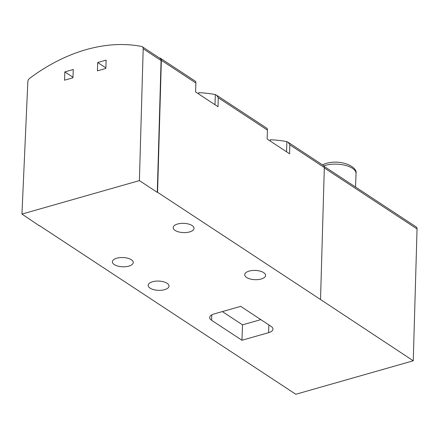 <?xml version="1.0" encoding="UTF-8"?>
<svg xmlns="http://www.w3.org/2000/svg" width="439" height="439" viewBox="0 0 439 439"><rect width="100%" height="100%" fill="white"/><g stroke="black" fill="none" stroke-linecap="round" stroke-linejoin="round"><path stroke-width="0.66" d="M159.247 57.888A172.17 124.473 123.3 0 1 159.78 57.992A3.441 2.491 123.3 0 1 160.444 58.261A3.441 2.491 123.3 0 1 161.36 60.308L157.563 192.293L320.525 299.519L324.328 167.528L289.795 144.81L288.171 142.296L286.897 141.66A172.17 124.473 -56.7 0 0 270.287 139.761L270.237 141.056M289.795 144.81L289.592 153.787L267.126 139.009L267.433 130.098L218.249 97.738L216.625 95.225L215.351 94.588A172.17 124.473 -56.7 0 0 198.741 92.689L198.691 93.979M218.249 97.738L218.046 106.715L195.58 91.932L195.893 83.026L161.36 60.308M288.171 142.296L323.406 165.481A3.441 2.491 123.3 0 1 324.328 167.528M216.625 95.225L267.23 128.517L267.433 130.098M160.444 58.261L195.684 81.445L195.893 83.026M324.125 166.37L416.134 226.903A3.441 2.491 123.3 0 1 417.05 228.949L413.258 360.792L295.809 394.266L39.565 225.673M157.283 192.375L139.393 180.605L21.95 214.084L27.844 81.643A3.441 2.491 123.3 0 1 29.643 78.356A172.511 124.72 123.3 0 1 141.599 46.446A3.441 2.491 123.3 0 1 142.269 46.715A3.441 2.491 123.3 0 1 143.191 48.767L161.075 60.533L157.283 192.375L157.563 192.293M214.051 313.956L240.687 306.362L271.055 326.342A10.327 4.588 2.1 0 1 272.948 329.124A10.327 4.588 2.1 0 1 268.591 332.669L241.955 340.258L211.587 320.278A10.327 4.588 2.1 0 1 209.694 317.496A10.327 4.588 2.1 0 1 214.051 313.956M261.172 279.012A10.432 4.631 2.1 0 1 250.241 278.995A10.432 4.631 2.1 0 1 244.726 274.627A10.432 4.631 2.1 0 1 255.317 270.419A10.432 4.631 2.1 0 1 265.579 275.39A10.432 4.631 2.1 0 1 261.172 279.012M189.626 231.935A10.432 4.631 2.1 0 1 178.695 231.918A10.432 4.631 2.1 0 1 173.18 227.55A10.432 4.631 2.1 0 1 183.776 223.347A10.432 4.631 2.1 0 1 194.033 228.318A10.432 4.631 2.1 0 1 189.626 231.935M128.841 266.127A10.432 4.631 2.1 0 1 117.91 266.111A10.432 4.631 2.1 0 1 112.395 261.743A10.432 4.631 2.1 0 1 122.991 257.534A10.432 4.631 2.1 0 1 133.247 262.511A10.432 4.631 2.1 0 1 128.841 266.127M164.614 289.663A10.432 4.631 2.1 0 1 153.683 289.647A10.432 4.631 2.1 0 1 148.168 285.279A10.432 4.631 2.1 0 1 158.764 281.075A10.432 4.631 2.1 0 1 169.02 286.047A10.432 4.631 2.1 0 1 164.614 289.663M21.95 214.084L39.554 225.931M413.258 360.792L320.525 299.519M64.533 80.211L64.835 71.892L73.264 69.488L72.962 77.813L64.533 80.211M97.403 70.844L97.71 62.519L106.139 60.116L105.832 68.44L97.403 70.844M139.393 180.605L143.191 48.767M142.269 46.715L160.158 58.486A3.441 2.491 123.3 0 1 161.075 60.533M64.835 71.892L72.984 77.248M97.71 62.519L105.854 67.88M215.351 94.588L214.984 104.701M286.897 141.66L286.53 151.773M260.843 319.619L242.52 324.844L241.955 340.258M242.52 324.844L222.364 311.586M417.05 228.949L324.317 167.934M322.407 164.823L326.133 163.39C341.377 159.011 357.725 166.831 356.029 173.564A19.629 8.714 -177.9 0 0 345.575 165.404A19.629 8.714 -177.9 0 0 325.09 165.393A19.629 8.714 -177.9 0 0 323.779 165.805M268.877 324.904L268.591 332.669M211.785 314.862L211.587 320.278M356.029 173.564L355.535 187.036"/></g></svg>
